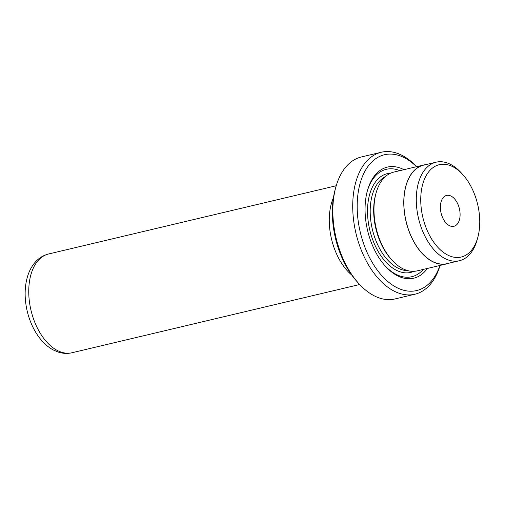 <?xml version="1.0" encoding="UTF-8"?>
<svg xmlns="http://www.w3.org/2000/svg" width="505" height="505" viewBox="0 0 505 505"><rect width="100%" height="100%" fill="white"/><g stroke="black" fill="none" stroke-linecap="round" stroke-linejoin="round"><path stroke-width="0.76" d="M471.525 250.234A47.451 28.166 76.7 0 0 477.85 237.249A47.451 28.166 76.7 0 0 463.06 174.894A47.451 28.166 76.7 0 0 428.953 171.498A47.451 28.166 76.7 0 0 429.799 235.841A47.451 28.166 76.7 0 0 471.525 250.234M477.85 237.249L477.212 239.597A50.62 30.047 -103.3 0 1 470.464 253.453A50.62 30.047 -103.3 0 1 459.436 260.713A50.62 30.047 -103.3 0 1 421.643 228.632A50.62 30.047 -103.3 0 1 425.046 169.453A50.62 30.047 -103.3 0 1 436.067 162.2A50.62 30.047 -103.3 0 1 461.431 173.076L463.06 174.894M416.511 166.707A69.778 41.423 76.7 0 0 369.262 164.75A69.778 41.423 76.7 0 0 370.506 259.381A69.778 41.423 76.7 0 0 431.87 280.546A69.778 41.423 76.7 0 0 439.937 265.466M440.063 265.434A72.954 43.304 -103.3 0 1 430.809 283.766A72.954 43.304 -103.3 0 1 414.921 294.219A72.954 43.304 -103.3 0 1 360.45 247.993A72.954 43.304 -103.3 0 1 365.355 162.711A72.954 43.304 -103.3 0 1 381.243 152.257A72.954 43.304 -103.3 0 1 416.638 166.675M381.243 152.257L361.372 156.967A72.954 43.304 76.7 0 0 345.483 167.42A72.954 43.304 76.7 0 0 335.762 187.393A72.954 43.304 76.7 0 0 358.506 283.255A72.954 43.304 76.7 0 0 395.049 298.935L414.921 294.219M333.426 197.72A50.753 30.123 76.7 0 0 351.777 275.073M403.956 169.686A57.09 33.892 76.7 0 0 374.95 175.279A57.09 33.892 76.7 0 0 367.343 190.909A57.09 33.892 76.7 0 0 385.138 265.927A57.09 33.892 76.7 0 0 426.176 270.017A57.09 33.892 76.7 0 0 427.388 268.445M399.891 170.652A55.19 32.762 76.7 0 0 374.312 177.211A55.19 32.762 76.7 0 0 367.154 191.622M384.652 265.377A55.19 32.762 76.7 0 0 423.316 269.411M425.721 164.655A50.753 30.123 76.7 0 0 423.626 165.021L393.818 172.091A50.753 30.123 76.7 0 0 382.765 179.363A50.753 30.123 76.7 0 0 376.004 193.257A50.753 30.123 76.7 0 0 391.823 259.942A50.753 30.123 76.7 0 0 417.244 270.85L447.051 263.78A50.753 30.123 76.7 0 0 449.09 263.162M443.125 197.707A15.857 9.412 76.7 0 0 442.058 216.247A15.857 9.412 76.7 0 0 453.9 226.297A15.857 9.412 76.7 0 0 457.353 224.024A15.857 9.412 76.7 0 0 458.42 205.484A15.857 9.412 76.7 0 0 446.578 195.435A15.857 9.412 76.7 0 0 443.125 197.707M436.067 162.2L423.651 165.141A50.62 30.047 76.7 0 0 412.623 172.401A50.62 30.047 76.7 0 0 409.227 231.58A50.62 30.047 76.7 0 0 447.02 263.654L459.436 260.713M423.626 165.021A50.753 30.123 76.7 0 0 412.566 172.293A50.753 30.123 76.7 0 0 409.157 231.625A50.753 30.123 76.7 0 0 447.051 263.78M376.004 193.257L375.619 194.665A48.846 28.993 76.7 0 0 390.845 258.85L391.823 259.942M358.506 283.255L356.877 281.436A69.778 41.423 -103.3 0 1 335.124 189.747L335.762 187.393M48.587 253.983A50.753 30.123 76.7 0 0 37.534 261.255A50.753 30.123 76.7 0 0 34.125 320.587A50.753 30.123 76.7 0 0 72.013 352.742C67.417 353.797 62.822 353.569 58.226 352.073L53.397 350.028C49.162 347.768 45.299 344.656 41.814 340.679C37.686 335.97 34.252 330.44 31.499 324.096C27.876 315.657 25.793 306.857 25.25 297.691C24.871 290.811 25.465 284.347 27.03 278.305C28.558 272.429 31.026 267.372 34.441 263.124C38.241 258.453 42.963 255.404 48.587 253.983L336.229 185.752M390.662 173.158A50.753 30.123 76.7 0 0 376.307 180.897A50.753 30.123 76.7 0 0 373.908 242.779A50.753 30.123 76.7 0 0 413.948 271.318M385.517 176.491A48.846 28.993 76.7 0 0 378.649 182.122A48.846 28.993 76.7 0 0 374.262 236.081A48.846 28.993 76.7 0 0 407.851 270.642M72.013 352.742L359.655 284.511"/></g></svg>
